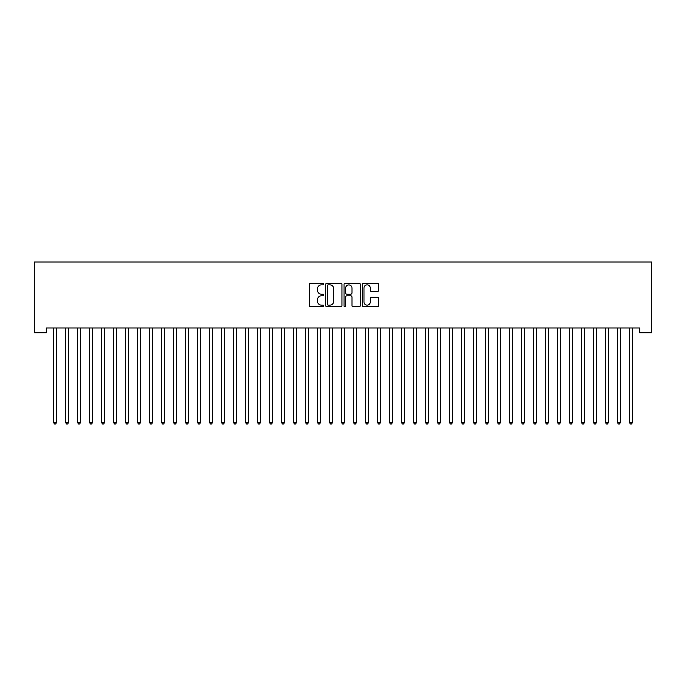 <?xml version="1.0" encoding="UTF-8"?>
<svg xmlns="http://www.w3.org/2000/svg" width="686" height="686" viewBox="0 0 686 686"><rect width="100%" height="100%" fill="white"/><g stroke="black" fill="none" stroke-linecap="round" stroke-linejoin="round"><path stroke-width="1.03" d="M323.801 284.047A0.823 0.823 0 0 0 322.977 283.224L310.466 283.224A1.175 1.175 0 0 0 309.292 284.398L309.292 305.596A1.175 1.175 0 0 0 310.466 306.771L322.977 306.771A0.823 0.823 0 0 0 323.801 305.947A0.823 0.823 0 0 0 322.977 305.124L321.357 305.124A3.764 3.764 0 0 1 317.592 301.36L317.592 299.593A3.764 3.764 0 0 1 321.357 295.82L322.977 295.82A0.823 0.823 0 0 0 323.801 294.997A0.823 0.823 0 0 0 322.977 294.174L321.357 294.174A3.764 3.764 0 0 1 317.592 290.401L317.592 288.635A3.764 3.764 0 0 1 321.357 284.87L322.977 284.87A0.823 0.823 0 0 0 323.801 284.047M377.42 291.524A1.175 1.175 0 0 0 378.595 290.35L378.595 284.398A1.175 1.175 0 0 0 377.42 283.224L363.52 283.224A1.175 1.175 0 0 0 362.345 284.398L362.345 305.596A1.175 1.175 0 0 0 363.52 306.771L377.42 306.771A1.175 1.175 0 0 0 378.595 305.596L378.595 298.41A1.175 1.175 0 0 0 377.42 297.235L371.469 297.235A1.175 1.175 0 0 0 370.294 298.41L370.294 301.977A3.147 3.147 0 0 1 367.139 305.124A3.147 3.147 0 0 1 363.992 301.977L363.992 288.017A3.147 3.147 0 0 1 367.139 284.87A3.147 3.147 0 0 1 370.294 288.017L370.294 290.35A1.175 1.175 0 0 0 371.469 291.524L377.42 291.524M639.704 327.994L46.296 327.994L46.296 332.787L34.3 332.787L34.3 262.001L651.7 262.001L651.7 332.787L639.704 332.787L639.704 327.994M341.971 284.398A1.175 1.175 0 0 0 340.788 283.224L326.896 283.224A1.175 1.175 0 0 0 325.721 284.398L325.721 305.596A1.175 1.175 0 0 0 326.896 306.771L340.788 306.771A1.175 1.175 0 0 0 341.971 305.596L341.971 284.398M345.212 283.224L359.104 283.224A1.175 1.175 0 0 1 360.279 284.398L360.279 305.596A1.175 1.175 0 0 1 359.104 306.771L353.161 306.771A1.175 1.175 0 0 1 351.978 305.596L351.978 296.995A1.175 1.175 0 0 0 350.803 295.82L346.859 295.82A1.175 1.175 0 0 0 345.675 296.995L345.675 305.947A0.823 0.823 0 0 1 344.852 306.771A0.823 0.823 0 0 1 344.029 305.947L344.029 284.398A1.175 1.175 0 0 1 345.212 283.224M328.191 284.87A0.823 0.823 0 0 0 327.368 285.693L327.368 304.301A0.823 0.823 0 0 0 328.191 305.124L329.897 305.124A3.764 3.764 0 0 0 333.67 301.36L333.67 288.635A3.764 3.764 0 0 0 329.897 284.87L328.191 284.87M351.978 288.077A3.147 3.147 0 0 0 348.831 284.93A3.147 3.147 0 0 0 345.675 288.077L345.675 292.999A1.175 1.175 0 0 0 346.859 294.174L350.803 294.174A1.175 1.175 0 0 0 351.978 292.999L351.978 288.077M53.397 327.994L53.474 328.165A1.2 1.2 0 0 1 53.559 328.611L53.559 422.439L56.552 422.439L56.552 328.611A1.2 1.2 0 0 1 56.646 328.165L56.715 327.994M56.552 422.439L55.652 423.999L54.46 423.999L53.559 422.439M65.393 327.994L65.47 328.165A1.2 1.2 0 0 1 65.556 328.611L65.556 422.439L68.557 422.439L68.557 328.611A1.2 1.2 0 0 1 68.643 328.165L68.711 327.994M68.557 422.439L67.657 423.999L66.456 423.999L65.556 422.439M77.398 327.994L77.467 328.165A1.2 1.2 0 0 1 77.552 328.611L77.552 422.439L80.554 422.439L80.554 328.611A1.2 1.2 0 0 1 80.639 328.165L80.708 327.994M80.554 422.439L79.653 423.999L78.453 423.999L77.552 422.439M89.394 327.994L89.463 328.165A1.2 1.2 0 0 1 89.549 328.611L89.549 422.439L92.55 422.439L92.55 328.611A1.2 1.2 0 0 1 92.636 328.165L92.704 327.994M92.55 422.439L91.65 423.999L90.449 423.999L89.549 422.439M101.391 327.994L101.459 328.165A1.2 1.2 0 0 1 101.545 328.611L101.545 422.439L104.546 422.439L104.546 328.611A1.2 1.2 0 0 1 104.632 328.165L104.701 327.994M104.546 422.439L103.646 423.999L102.446 423.999L101.545 422.439M113.387 327.994L113.456 328.165A1.2 1.2 0 0 1 113.542 328.611L113.542 422.439L116.543 422.439L116.543 328.611A1.2 1.2 0 0 1 116.629 328.165L116.706 327.994M116.543 422.439L115.642 423.999L114.442 423.999L113.542 422.439M125.384 327.994L125.452 328.165A1.2 1.2 0 0 1 125.538 328.611L125.538 422.439L128.539 422.439L128.539 328.611A1.2 1.2 0 0 1 128.625 328.165L128.702 327.994M128.539 422.439L127.639 423.999L126.438 423.999L125.538 422.439M137.38 327.994L137.457 328.165A1.2 1.2 0 0 1 137.543 328.611L137.543 422.439L140.536 422.439L140.536 328.611A1.2 1.2 0 0 1 140.63 328.165L140.699 327.994M140.536 422.439L139.635 423.999L138.443 423.999L137.543 422.439M149.376 327.994L149.454 328.165A1.2 1.2 0 0 1 149.539 328.611L149.539 422.439L152.541 422.439L152.541 328.611A1.2 1.2 0 0 1 152.626 328.165L152.695 327.994M152.541 422.439L151.64 423.999L150.44 423.999L149.539 422.439M161.381 327.994L161.45 328.165A1.2 1.2 0 0 1 161.536 328.611L161.536 422.439L164.537 422.439L164.537 328.611A1.2 1.2 0 0 1 164.623 328.165L164.691 327.994M164.537 422.439L163.637 423.999L162.436 423.999L161.536 422.439M173.378 327.994L173.447 328.165A1.2 1.2 0 0 1 173.532 328.611L173.532 422.439L176.534 422.439L176.534 328.611A1.2 1.2 0 0 1 176.619 328.165L176.688 327.994M176.534 422.439L175.633 423.999L174.433 423.999L173.532 422.439M185.374 327.994L185.443 328.165A1.2 1.2 0 0 1 185.529 328.611L185.529 422.439L188.53 422.439L188.53 328.611A1.2 1.2 0 0 1 188.616 328.165L188.684 327.994M188.53 422.439L187.63 423.999L186.429 423.999L185.529 422.439M197.371 327.994L197.439 328.165A1.2 1.2 0 0 1 197.525 328.611L197.525 422.439L200.526 422.439L200.526 328.611A1.2 1.2 0 0 1 200.612 328.165L200.689 327.994M200.526 422.439L199.626 423.999L198.426 423.999L197.525 422.439M209.367 327.994L209.436 328.165A1.2 1.2 0 0 1 209.53 328.611L209.53 422.439L212.523 422.439L212.523 328.611A1.2 1.2 0 0 1 212.609 328.165L212.686 327.994M212.523 422.439L211.622 423.999L210.422 423.999L209.53 422.439M221.364 327.994L221.441 328.165A1.2 1.2 0 0 1 221.527 328.611L221.527 422.439L224.519 422.439L224.519 328.611A1.2 1.2 0 0 1 224.614 328.165L224.682 327.994M224.519 422.439L223.627 423.999L222.427 423.999L221.527 422.439M233.36 327.994L233.437 328.165A1.2 1.2 0 0 1 233.523 328.611L233.523 422.439L236.524 422.439L236.524 328.611A1.2 1.2 0 0 1 236.61 328.165L236.679 327.994M236.524 422.439L235.624 423.999L234.423 423.999L233.523 422.439M245.365 327.994L245.434 328.165A1.2 1.2 0 0 1 245.519 328.611L245.519 422.439L248.521 422.439L248.521 328.611A1.2 1.2 0 0 1 248.606 328.165L248.675 327.994M248.521 422.439L247.62 423.999L246.42 423.999L245.519 422.439M257.361 327.994L257.43 328.165A1.2 1.2 0 0 1 257.516 328.611L257.516 422.439L260.517 422.439L260.517 328.611A1.2 1.2 0 0 1 260.603 328.165L260.671 327.994M260.517 422.439L259.617 423.999L258.416 423.999L257.516 422.439M269.358 327.994L269.426 328.165A1.2 1.2 0 0 1 269.512 328.611L269.512 422.439L272.514 422.439L272.514 328.611A1.2 1.2 0 0 1 272.599 328.165L272.668 327.994M272.514 422.439L271.613 423.999L270.413 423.999L269.512 422.439M281.354 327.994L281.423 328.165A1.2 1.2 0 0 1 281.509 328.611L281.509 422.439L284.51 422.439L284.51 328.611A1.2 1.2 0 0 1 284.596 328.165L284.673 327.994M284.51 422.439L283.61 423.999L282.409 423.999L281.509 422.439M293.351 327.994L293.419 328.165A1.2 1.2 0 0 1 293.514 328.611L293.514 422.439L296.506 422.439L296.506 328.611A1.2 1.2 0 0 1 296.592 328.165L296.669 327.994M296.506 422.439L295.606 423.999L294.405 423.999L293.514 422.439M305.347 327.994L305.424 328.165A1.2 1.2 0 0 1 305.51 328.611L305.51 422.439L308.503 422.439L308.503 328.611A1.2 1.2 0 0 1 308.597 328.165L308.666 327.994M308.503 422.439L307.611 423.999L306.41 423.999L305.51 422.439M317.344 327.994L317.421 328.165A1.2 1.2 0 0 1 317.507 328.611L317.507 422.439L320.508 422.439L320.508 328.611A1.2 1.2 0 0 1 320.594 328.165L320.662 327.994M320.508 422.439L319.607 423.999L318.407 423.999L317.507 422.439M329.349 327.994L329.417 328.165A1.2 1.2 0 0 1 329.503 328.611L329.503 422.439L332.504 422.439L332.504 328.611A1.2 1.2 0 0 1 332.59 328.165L332.659 327.994M332.504 422.439L331.604 423.999L330.403 423.999L329.503 422.439M341.345 327.994L341.414 328.165A1.2 1.2 0 0 1 341.499 328.611L341.499 422.439L344.501 422.439L344.501 328.611A1.2 1.2 0 0 1 344.586 328.165L344.655 327.994M344.501 422.439L343.6 423.999L342.4 423.999L341.499 422.439M353.341 327.994L353.41 328.165A1.2 1.2 0 0 1 353.496 328.611L353.496 422.439L356.497 422.439L356.497 328.611A1.2 1.2 0 0 1 356.583 328.165L356.651 327.994M356.497 422.439L355.597 423.999L354.396 423.999L353.496 422.439M365.338 327.994L365.406 328.165A1.2 1.2 0 0 1 365.492 328.611L365.492 422.439L368.493 422.439L368.493 328.611A1.2 1.2 0 0 1 368.579 328.165L368.656 327.994M368.493 422.439L367.593 423.999L366.393 423.999L365.492 422.439M377.334 327.994L377.403 328.165A1.2 1.2 0 0 1 377.497 328.611L377.497 422.439L380.49 422.439L380.49 328.611A1.2 1.2 0 0 1 380.576 328.165L380.653 327.994M380.49 422.439L379.59 423.999L378.389 423.999L377.497 422.439M389.331 327.994L389.408 328.165A1.2 1.2 0 0 1 389.494 328.611L389.494 422.439L392.486 422.439L392.486 328.611A1.2 1.2 0 0 1 392.581 328.165L392.649 327.994M392.486 422.439L391.595 423.999L390.394 423.999L389.494 422.439M401.327 327.994L401.404 328.165A1.2 1.2 0 0 1 401.49 328.611L401.49 422.439L404.491 422.439L404.491 328.611A1.2 1.2 0 0 1 404.577 328.165L404.646 327.994M404.491 422.439L403.591 423.999L402.39 423.999L401.49 422.439M413.332 327.994L413.401 328.165A1.2 1.2 0 0 1 413.487 328.611L413.487 422.439L416.488 422.439L416.488 328.611A1.2 1.2 0 0 1 416.574 328.165L416.642 327.994M416.488 422.439L415.587 423.999L414.387 423.999L413.487 422.439M425.329 327.994L425.397 328.165A1.2 1.2 0 0 1 425.483 328.611L425.483 422.439L428.484 422.439L428.484 328.611A1.2 1.2 0 0 1 428.57 328.165L428.639 327.994M428.484 422.439L427.584 423.999L426.383 423.999L425.483 422.439M437.325 327.994L437.394 328.165A1.2 1.2 0 0 1 437.479 328.611L437.479 422.439L440.481 422.439L440.481 328.611A1.2 1.2 0 0 1 440.566 328.165L440.635 327.994M440.481 422.439L439.58 423.999L438.38 423.999L437.479 422.439M449.321 327.994L449.39 328.165A1.2 1.2 0 0 1 449.476 328.611L449.476 422.439L452.477 422.439L452.477 328.611A1.2 1.2 0 0 1 452.563 328.165L452.64 327.994M452.477 422.439L451.577 423.999L450.376 423.999L449.476 422.439M461.318 327.994L461.386 328.165A1.2 1.2 0 0 1 461.481 328.611L461.481 422.439L464.473 422.439L464.473 328.611A1.2 1.2 0 0 1 464.559 328.165L464.636 327.994M464.473 422.439L463.573 423.999L462.373 423.999L461.481 422.439M473.314 327.994L473.391 328.165A1.2 1.2 0 0 1 473.477 328.611L473.477 422.439L476.47 422.439L476.47 328.611A1.2 1.2 0 0 1 476.564 328.165L476.633 327.994M476.47 422.439L475.578 423.999L474.378 423.999L473.477 422.439M485.311 327.994L485.388 328.165A1.2 1.2 0 0 1 485.474 328.611L485.474 422.439L488.475 422.439L488.475 328.611A1.2 1.2 0 0 1 488.561 328.165L488.629 327.994M488.475 422.439L487.575 423.999L486.374 423.999L485.474 422.439M497.316 327.994L497.384 328.165A1.2 1.2 0 0 1 497.47 328.611L497.47 422.439L500.471 422.439L500.471 328.611A1.2 1.2 0 0 1 500.557 328.165L500.626 327.994M500.471 422.439L499.571 423.999L498.37 423.999L497.47 422.439M509.312 327.994L509.381 328.165A1.2 1.2 0 0 1 509.466 328.611L509.466 422.439L512.468 422.439L512.468 328.611A1.2 1.2 0 0 1 512.553 328.165L512.622 327.994M512.468 422.439L511.567 423.999L510.367 423.999L509.466 422.439M521.309 327.994L521.377 328.165A1.2 1.2 0 0 1 521.463 328.611L521.463 422.439L524.464 422.439L524.464 328.611A1.2 1.2 0 0 1 524.55 328.165L524.619 327.994M524.464 422.439L523.564 423.999L522.363 423.999L521.463 422.439M533.305 327.994L533.374 328.165A1.2 1.2 0 0 1 533.459 328.611L533.459 422.439L536.461 422.439L536.461 328.611A1.2 1.2 0 0 1 536.546 328.165L536.624 327.994M536.461 422.439L535.56 423.999L534.36 423.999L533.459 422.439M545.301 327.994L545.37 328.165A1.2 1.2 0 0 1 545.464 328.611L545.464 422.439L548.457 422.439L548.457 328.611A1.2 1.2 0 0 1 548.543 328.165L548.62 327.994M548.457 422.439L547.557 423.999L546.365 423.999L545.464 422.439M557.298 327.994L557.375 328.165A1.2 1.2 0 0 1 557.461 328.611L557.461 422.439L560.462 422.439L560.462 328.611A1.2 1.2 0 0 1 560.548 328.165L560.616 327.994M560.462 422.439L559.562 423.999L558.361 423.999L557.461 422.439M569.294 327.994L569.371 328.165A1.2 1.2 0 0 1 569.457 328.611L569.457 422.439L572.458 422.439L572.458 328.611A1.2 1.2 0 0 1 572.544 328.165L572.613 327.994M572.458 422.439L571.558 423.999L570.358 423.999L569.457 422.439M581.299 327.994L581.368 328.165A1.2 1.2 0 0 1 581.454 328.611L581.454 422.439L584.455 422.439L584.455 328.611A1.2 1.2 0 0 1 584.541 328.165L584.609 327.994M584.455 422.439L583.554 423.999L582.354 423.999L581.454 422.439M593.296 327.994L593.364 328.165A1.2 1.2 0 0 1 593.45 328.611L593.45 422.439L596.451 422.439L596.451 328.611A1.2 1.2 0 0 1 596.537 328.165L596.606 327.994M596.451 422.439L595.551 423.999L594.35 423.999L593.45 422.439M605.292 327.994L605.361 328.165A1.2 1.2 0 0 1 605.446 328.611L605.446 422.439L608.448 422.439L608.448 328.611A1.2 1.2 0 0 1 608.533 328.165L608.602 327.994M608.448 422.439L607.547 423.999L606.347 423.999L605.446 422.439M617.289 327.994L617.357 328.165A1.2 1.2 0 0 1 617.443 328.611L617.443 422.439L620.444 422.439L620.444 328.611A1.2 1.2 0 0 1 620.53 328.165L620.607 327.994M620.444 422.439L619.544 423.999L618.343 423.999L617.443 422.439M629.285 327.994L629.354 328.165A1.2 1.2 0 0 1 629.448 328.611L629.448 422.439L632.441 422.439L632.441 328.611A1.2 1.2 0 0 1 632.526 328.165L632.603 327.994M632.441 422.439L631.54 423.999L630.348 423.999L629.448 422.439"/></g></svg>
